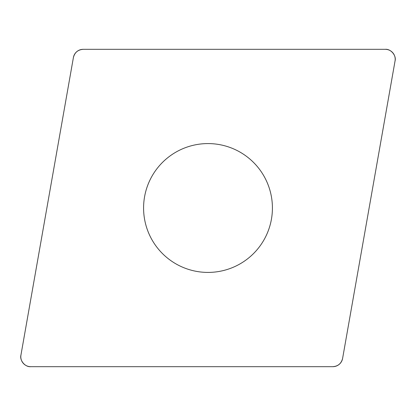 <?xml version="1.0" encoding="UTF-8"?>
<svg xmlns="http://www.w3.org/2000/svg" width="416" height="416" viewBox="0 0 416 416"><rect width="100%" height="100%" fill="white"/><g stroke="black" fill="none" stroke-linecap="round" stroke-linejoin="round"><path stroke-width="0.31" stroke-dasharray="2.08 1.56" d="M158.652 249.408A64.423 64.423 0 0 0 268.533 230.032A64.423 64.423 0 0 0 196.815 144.56A64.423 64.423 0 0 0 158.652 249.408M83.174 49.322L385.284 49.322A9.916 9.916 0 0 1 395.049 60.965L342.592 358.483A9.916 9.916 0 0 1 332.826 366.678L30.716 366.678A9.916 9.916 0 0 1 20.951 355.035L73.408 57.517A9.916 9.916 0 0 1 83.174 49.322"/><path stroke-width="0.62" d="M385.284 49.322L83.174 49.322A9.916 9.916 0 0 0 73.408 57.517L20.951 355.035A9.916 9.916 0 0 0 30.716 366.678L332.826 366.678A9.916 9.916 0 0 0 342.592 358.483L395.049 60.965A9.916 9.916 0 0 0 385.284 49.322M158.652 249.408A64.423 64.423 0 0 0 268.533 230.032A64.423 64.423 0 0 0 196.815 144.56A64.423 64.423 0 0 0 158.652 249.408M332.769 366.678C338.036 366.298 341.312 363.548 342.602 358.426L395.044 61.017C396.609 55.645 390.796 48.714 385.232 49.322L83.231 49.322C77.964 49.702 74.688 52.452 73.398 57.574L20.956 354.983C19.391 360.355 25.204 367.286 30.768 366.678L332.769 366.678"/></g></svg>
